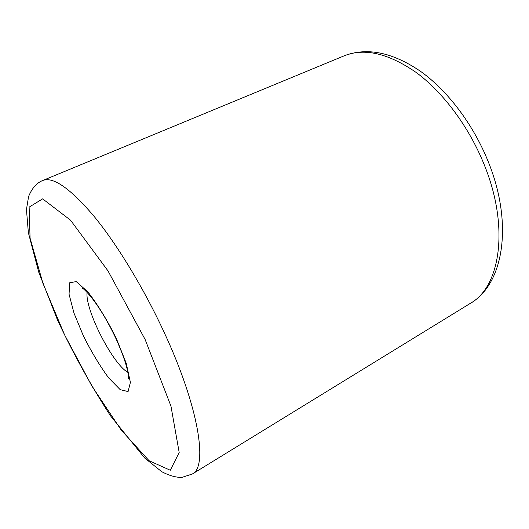<?xml version="1.0" encoding="UTF-8"?>
<svg xmlns="http://www.w3.org/2000/svg" width="529" height="529" viewBox="0 0 529 529"><rect width="100%" height="100%" fill="white"/><g stroke="black" fill="none" stroke-linecap="round" stroke-linejoin="round"><path stroke-width="0.79" d="M127.859 372.35C112.77 364.263 84.779 309.359 87.106 292.392M116.076 337.819L126.213 363.192L130.405 382.374L128.084 391.566L120.195 389.661L108.63 377.851C99.822 365.856 91.418 351.897 83.423 335.975L74.007 313.148L69.048 294.19L69.702 282.744L76.269 281.607L87.854 291.876C97.508 304.274 106.918 319.589 116.076 337.819M42.67 180.521L344.148 55.829C364.369 47.663 388.484 53.284 416.495 72.685C443.262 92.489 468.919 126.808 484.028 164.241C509.93 227.252 500.156 287.049 470.314 303.375L192.272 474.044L181.797 477.423C175.879 477.502 169.181 475.584 161.709 471.676L144.681 458.002L110.548 415.887C91.034 385.78 73.419 353.98 57.694 320.481L38.716 272.104L28.368 232.694L26.45 209.484L28.606 196.471C31.952 188.271 36.64 182.948 42.67 180.521C52.973 176.342 69.987 188.145 93.726 215.918C116.81 243.935 143.657 287.974 164.169 332.397C199.109 407.522 208.042 467.034 192.272 474.044M145.118 339.466L170.946 406.074L179.186 452.48L170.298 470.261L149.085 460.719L121.28 430.176L91.821 385.965L64.611 334.903L42.961 283.385L30.074 238.176L29.135 207.123L42.631 198.858L70.522 220.176L107.982 270.868L145.118 339.466M128.474 378.876L128.395 375.94C127.529 367.549 123.217 354.754 115.474 337.568C107.546 321.024 99.386 307.455 91.001 296.875C82.266 286.758 82.722 288.781 82.193 288.06M470.314 303.375C504.071 283.954 513.375 223.066 488.075 161.266C473.243 124.513 447.964 91.054 420.939 71.613C392.644 52.285 367.047 47.021 344.148 55.829"/></g></svg>
